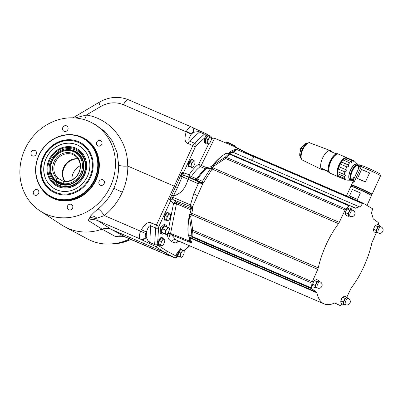 <?xml version="1.0" encoding="UTF-8"?>
<svg xmlns="http://www.w3.org/2000/svg" width="403" height="403" viewBox="0 0 403 403"><rect width="100%" height="100%" fill="white"/><g stroke="black" fill="none" stroke-linecap="round" stroke-linejoin="round"><path stroke-width="0.6" d="M169.456 255.527A4.237 1.743 -66.6 0 1 169.401 255.507A4.237 1.743 -66.6 0 1 169.346 255.477L174.418 257.658M40.104 210.925A51.166 46.557 -59.4 0 0 110.472 186.322A51.166 46.557 -59.4 0 0 92.171 122.92A51.166 46.557 -59.4 0 0 24.875 149.342A51.166 46.557 -59.4 0 0 40.104 210.925L61.694 224.96A52.249 47.544 -59.4 0 0 64.833 226.813A52.249 47.544 -59.4 0 0 102.08 229.166A14.12 12.851 120.6 0 1 111.258 229.372L164.51 252.374L174.227 257.588A2.116 1.929 118.2 0 0 176.857 256.439L177.642 256.187M169.346 255.477C166.227 254.117 165.492 253.93 167.139 254.913L125.278 236.888A14.795 13.46 -59.4 0 0 115.661 236.677L124.769 236.697M151.417 222.955C148.596 221.323 145.236 223.579 141.347 229.715L146.44 232.057L146.178 237.055C148.057 241.14 149.256 242.944 149.78 242.47L150.651 225.851A4.237 1.743 -66.6 0 1 151.417 222.955L156.419 225.116L155.644 228.007L150.651 225.851C150.259 225.922 148.833 224.582 146.44 232.057L145.755 233.584A2.826 1.164 113.4 0 0 145.599 236.682L146.178 237.055A4.237 3.849 123 0 1 140.843 239.357L155.185 246.324L164.51 252.374C165.628 252.726 166.51 252.343 167.154 251.235L176.857 256.439M150.304 244.213A4.237 1.743 113.4 0 1 149.78 242.47L154.661 244.581L155.185 246.324A2.116 1.924 123 0 0 157.84 245.19L167.154 251.235M181.768 173.28L182.025 172.444L183.436 172.801A2.116 1.929 108.5 0 0 183.284 173.401L181.768 173.28L181.602 174.358C181.647 175.829 181.844 176.61 182.191 176.695L182.473 176.836A2.116 1.365 -65.9 0 1 184.488 175.532L183.284 173.401L182.025 172.444L175.627 186.77L127.811 166.081C127.877 175.078 126.048 183.783 122.321 192.191C118.134 201.455 112.165 209.253 104.412 215.58C102.045 212.31 99.959 210.079 98.161 208.89C104.971 203.324 110.205 196.463 113.873 188.312L122.321 192.191M84.227 119.646A7.063 2.73 99.6 0 0 86.343 115.031C110.095 118.613 128.078 140.803 127.68 166.061L127.811 166.081M207.066 135.277A2.116 1.929 -61.8 0 0 205.963 133.635L204.407 134.144L199.525 132.033C199.485 131.479 197.43 131.585 193.364 132.355L191.229 134.28A4.237 0.312 -155.6 0 0 186.206 131.831C184.221 138.652 184.776 142.521 187.863 143.438L192.856 145.594L156.419 225.116L158.958 226.305L158.565 227.745L157.795 240.752L161.23 237.191L162.137 237.584A4.166 1.718 113.4 0 0 158.908 240.727A4.166 1.718 113.4 0 0 158.832 245.231A4.166 1.718 113.4 0 0 159.845 245.059M191.229 134.28C187.355 140.622 189.304 140.733 189.511 141.065L194.493 143.216L192.856 145.594L195.369 146.833L183.436 172.801L189.198 174.726C192.327 169.945 195.526 166.379 198.795 164.026L208.744 143.821M205.963 133.635L201.026 131.499A4.237 1.743 -66.6 0 1 201.082 131.524L205.852 133.584M200.971 131.479L192.019 127.277M210.366 135.997L210.502 136.058A2.116 1.929 -61.8 0 0 210.502 136.058L206.094 133.7A2.116 1.929 -61.8 0 0 206.094 133.695L205.908 133.605M378.321 224.909A60.898 25.087 -66.6 0 0 378.372 223.171A2.116 0.871 113.4 0 0 378.12 222.391L373.465 219.091A3.531 1.456 -66.6 0 1 373.092 218.411A52.602 21.671 -66.6 0 0 371.873 214.235A4.942 2.035 -66.6 0 1 372.528 209.54L372.684 208.83L362.846 203.006L362.423 203.56A4.942 2.035 -66.6 0 1 359.416 206.865A52.602 21.671 -66.6 0 0 355.708 208.124A3.531 1.456 -66.6 0 1 355.028 208.18A3.531 1.456 -66.6 0 1 355.003 208.17L349.955 205.732A2.116 0.871 113.4 0 0 349.94 205.721A2.116 0.871 113.4 0 0 349.25 205.938L229.7 154.299A2.116 1.496 -129.7 0 0 228.526 154.208A60.405 24.885 113.4 0 0 225.146 157.256L212.472 165.457L202.361 181.441C200.377 183.425 200.523 182.181 200.11 182.483L200.17 182.504M179.335 241.347L175.305 243.004L171.592 241.729L168.56 239.014C167.452 236.163 167.134 234.294 167.618 233.402L171.592 233.831A2.116 0.977 112.1 0 0 171.713 234.964L189.722 242.253C191.198 242.697 191.853 242.752 191.692 242.42L190.231 240.515L189.193 236.752M178.237 256.711L177.29 256.303A4.166 1.718 113.4 0 1 176.967 252.908L180.635 248.671L181.541 249.064A4.166 1.718 113.4 0 0 178.312 252.207A4.166 1.718 113.4 0 0 178.237 256.711A4.166 1.718 113.4 0 0 179.249 256.54M164.696 220.179L163.915 219.842L164.061 215.252L167.28 212.215L168.001 212.532A4.166 1.718 113.4 0 0 164.777 215.676A4.166 1.718 113.4 0 0 164.696 220.179A4.166 1.718 113.4 0 0 165.714 220.003M166.56 226.788A4.942 2.035 113.4 0 0 165.809 225.04L164.172 224.33L160.409 227.806L160.177 233.372L161.89 234.113A4.942 2.035 113.4 0 0 163.678 233.458M157.795 240.752L157.709 240.969A4.166 1.718 113.4 0 0 157.885 244.823L158.832 245.231M162.696 238.405A4.166 1.718 113.4 0 0 162.137 237.584M159.281 240.898A3.179 1.31 113.4 0 0 158.757 243.457M160.923 238.657A3.179 1.31 113.4 0 0 159.467 240.495M159.326 240.677L161.129 241.452L162.49 240.178L163.326 238.677L161.522 237.901L159.326 240.677L158.586 244.314L161.845 245.951L158.586 244.314M160.389 245.089L161.024 243.387A3.531 1.456 113.4 0 1 162.49 240.178A3.531 1.456 -66.6 0 1 164.313 239.221L164.777 239.538L164.767 240.843M163.326 238.677L164.313 239.221A3.531 1.456 -66.6 0 1 164.762 240.863A3.531 1.456 -66.6 0 1 164.671 241.473A3.531 1.456 113.4 0 1 163.205 244.676L161.845 245.951M163.205 244.676A3.531 1.456 -66.6 0 1 163.024 244.898L163.014 244.903A3.531 1.456 -66.6 0 1 161.381 245.634A3.531 1.456 -66.6 0 1 161.024 243.387L161.129 241.452M182.101 249.885A4.166 1.718 113.4 0 0 181.541 249.064M178.685 252.379A3.179 1.31 113.4 0 0 178.161 254.938M180.327 250.137A3.179 1.31 113.4 0 0 178.872 251.976M178.731 252.157L180.534 252.933L181.894 251.658L182.73 250.157L180.927 249.381L178.731 252.157L177.99 255.794L181.249 257.431L177.99 255.794M179.793 256.57L180.428 254.867A3.531 1.456 113.4 0 1 181.894 251.658A3.531 1.456 -66.6 0 1 183.718 250.701L184.181 251.019L184.171 252.323M182.73 250.157L183.718 250.701A3.531 1.456 -66.6 0 1 184.166 252.343A3.531 1.456 -66.6 0 1 184.075 252.953A3.531 1.456 113.4 0 1 182.609 256.157L181.249 257.431M182.609 256.157A3.531 1.456 -66.6 0 1 182.428 256.379L182.428 256.379A3.531 1.456 -66.6 0 1 180.781 257.114A3.531 1.456 -66.6 0 1 180.428 254.867L180.534 252.933M169.547 199.903L171.733 195.178L173.411 195.954L172.781 197.228L170.721 198.331L169.547 199.903L170.917 200.331A2.116 1.914 -47.8 0 0 170.61 200.79L169.547 199.903M184.367 175.466A2.116 1.365 120.8 0 0 182.191 176.695L177.481 187.586L175.627 186.77L171.733 195.178M170.721 198.331L171.482 199.969L170.917 200.331L169.945 199.258M171.482 199.969L173.194 199.752A2.116 1.164 -79.1 0 1 172.781 197.228L190.448 204.931A2.116 1.123 121.7 0 0 190.463 206.563L192.901 208.689A52.602 21.671 113.4 0 0 191.763 213.247L191.38 214.749L189.763 214.315L189.239 215.892M173.194 199.752L173.446 199.812A2.116 1.194 -68.3 0 1 173.32 197.399M190.931 209.918L176.443 203.792L176.187 202.301L173.446 199.812L190.463 206.563M191.224 207.933L190.221 206.709L189.773 204.563M340.067 305.504A2.116 0.871 113.4 0 0 340.082 305.509L334.419 303.061L340.067 305.504L335.019 303.061A3.531 1.456 -66.6 0 0 334.994 303.051A3.531 1.456 -66.6 0 0 334.314 303.106A52.602 21.671 -66.6 0 1 324.148 303.907A52.602 21.671 -66.6 0 1 316.934 292.825L190.453 238.183A2.826 2.217 168.5 0 1 189.229 236.899M168.721 227.821L173.507 203.606A2.116 0.927 11.2 0 1 176.443 203.792L170.555 233.594C170.011 233.644 169.346 235.448 168.56 239.014C169.507 235.428 170.555 234.078 171.713 234.964L176.005 239.83L177.018 240.344L324.148 303.907M226.254 153.306A2.116 0.947 67.7 0 0 226.118 153.336A2.116 0.947 67.7 0 0 226.048 153.377L228.526 154.208L230.405 154.087A2.116 0.871 113.4 0 0 230.395 154.082A2.116 0.871 113.4 0 0 229.7 154.299A60.898 25.087 113.4 0 0 226.295 157.371L345.839 209.011A2.116 0.871 113.4 0 0 345.089 210.119L339.266 222.37A3.531 1.456 -66.6 0 1 338.495 223.655A52.602 21.671 113.4 0 0 318.244 267.884A3.531 1.456 -66.6 0 1 317.76 269.34L312.275 281.788A2.116 0.871 113.4 0 0 311.912 283.128L192.362 231.483A2.116 1.214 -175.1 0 1 191.49 230.768A60.405 24.885 113.4 0 0 191.234 235.659L188.528 235.79L188.251 235.151L188.397 235.745A2.116 1.028 -20.3 0 1 188.367 235.589A53.261 21.943 113.4 0 1 189.38 216.346L191.49 230.768L192.73 230.143L312.275 281.788M345.839 209.011A60.898 25.087 -66.6 0 1 349.25 205.938M346.832 297.122L350.756 288.865A3.531 1.456 -66.6 0 1 351.527 287.576A52.602 21.671 113.4 0 0 371.778 243.347A3.531 1.456 -66.6 0 1 372.261 241.891L376.236 232.879M342.258 304.013A60.898 25.087 -66.6 0 1 340.777 305.293A2.116 0.871 113.4 0 1 340.082 305.509M189.561 215.676A2.116 1.909 130.2 0 0 189.38 216.346L189.425 215.6L190.72 216.643L192.73 230.143A2.116 0.871 113.4 0 0 192.362 231.483A60.898 25.087 113.4 0 0 192.105 236.415L311.65 288.059A2.116 0.871 113.4 0 0 311.902 288.84L316.557 292.14A3.531 1.456 -66.6 0 1 316.934 292.825M311.65 288.059A60.898 25.087 -66.6 0 1 311.912 283.128M347.25 208.895A3.531 1.456 113.4 0 0 347.159 208.996A3.531 1.456 113.4 0 0 346.076 210.719A3.531 1.456 113.4 0 0 345.416 213.031A3.531 1.456 113.4 0 0 345.411 213.101M375.405 225.554A3.531 1.456 113.4 0 0 375.314 225.655A3.531 1.456 113.4 0 0 374.231 227.378A3.531 1.456 113.4 0 0 373.571 229.685A3.531 1.456 113.4 0 0 373.566 229.76M342.605 297.197A3.531 1.456 113.4 0 0 342.515 297.298A3.531 1.456 113.4 0 0 341.427 299.021A3.531 1.456 113.4 0 0 340.772 301.333A3.531 1.456 113.4 0 0 340.767 301.404M314.451 280.538A3.531 1.456 113.4 0 0 314.36 280.644A3.531 1.456 113.4 0 0 313.272 282.362A3.531 1.456 113.4 0 0 312.617 284.674A3.531 1.456 113.4 0 0 312.612 284.745M345.089 210.119L225.539 158.475L225.146 157.256A2.116 1.365 -134.2 0 1 226.295 157.371A2.116 0.871 113.4 0 0 225.539 158.475L214.028 165.935L203.701 182.403C202.447 181.854 202.084 181.491 202.618 181.32M182.473 176.836L198.276 183.687C199.969 184.116 201.611 183.818 203.208 182.806L203.701 182.403L202.885 182.342L203.208 182.806L192.422 207.011L192.901 208.689C191.803 208.165 191.239 208.361 191.203 209.273M311.902 288.84L192.357 237.196L191.234 235.659A2.116 1.365 -179 0 0 192.105 236.415A2.116 0.871 113.4 0 0 192.357 237.196L189.642 237.125L190.453 238.183A52.602 21.671 113.4 0 0 191.692 242.42L189.617 241.14L188.871 236.566M316.557 292.14L190.181 237.548A2.826 2.655 128 0 1 189.652 237.231L189.652 237.231A2.826 2.655 128 0 1 189.642 237.221L189.183 236.863L189.642 237.125A2.116 2.096 -99.2 0 1 188.528 235.79M188.493 235.906A2.116 1.028 -20.3 0 1 188.397 235.745L189.183 236.863M317.76 269.34L191.38 214.749L190.72 216.643A2.116 0.479 175 0 0 189.516 217.026M318.244 267.884L191.763 213.247A2.826 1.068 -167.3 0 1 190.448 211.968L191.203 208.84L190.916 207.248A2.116 2.02 -39.2 0 0 190.916 207.248L190.916 207.248A2.116 2.02 -39.2 0 0 190.221 206.709M197.324 195.626L193.732 193.722L190.448 204.931L192.422 207.011A2.116 0.267 152.9 0 0 191.682 207.525M211.862 166.53L206.437 167.633A2.116 0.871 -66.6 0 1 205.51 168.827L206.346 168.973L201.767 173.285L197.47 179.073L196.654 178.846A2.116 0.871 -66.6 0 1 195.445 179.713L190.166 177.431A2.116 0.871 113.4 0 0 191.38 176.564A2.116 0.776 33 0 1 189.198 174.726A2.116 1.929 108.5 0 0 190.166 177.431L184.488 175.532L200.004 182.458A2.116 1.34 107 0 0 198.276 183.687L193.732 193.722M200.13 182.488A2.116 1.995 107.4 0 1 199.994 182.438L199.848 182.393A2.116 1.37 114.1 0 0 197.903 183.556M200.004 182.458L202.885 182.342M202.427 181.325L197.47 179.073A2.116 1.753 115.2 0 1 195.445 179.713L201.198 182.418M189.067 166.953L188.362 166.651L188.448 162.036L191.601 158.973L192.372 159.306A4.166 1.718 113.4 0 0 189.143 162.449A4.166 1.718 113.4 0 0 189.067 166.953A4.166 1.718 113.4 0 0 190.08 166.777M209.379 136.446A4.166 1.718 113.4 0 0 208.819 135.625L207.872 135.217A4.166 1.718 -66.6 0 0 204.583 138.506L204.598 142.874L205.515 143.272A4.166 1.718 113.4 0 0 206.527 143.095M211.278 138.677C212.124 138.244 213.232 138.108 214.608 138.259L201.248 165.391A2.116 0.277 26.2 0 1 198.795 164.026A2.116 1.607 54.6 0 0 200.321 166.585A2.116 0.871 113.4 0 0 201.248 165.391L206.437 167.633L206.346 168.973L211.046 168.041M211.474 137.816A2.116 1.929 -61.8 0 0 210.502 136.063M177.481 187.586L173.411 195.954C180.761 193.914 185.627 188.342 188 179.239A2.116 1.365 114.1 0 1 189.984 177.99M362.579 203.238L254.197 156.414L254.041 156.737A4.942 2.035 113.4 0 1 251.034 160.041A4.942 2.035 113.4 0 0 253.961 156.893L254.197 156.419L245.301 152.515L235.221 147.201L235.498 146.994L214.608 138.259L214.864 138.038M229.317 152.954C229.922 151.483 232.254 150.254 236.314 149.271C235.261 151.034 234.229 152.062 233.216 152.349L229.171 153.709M254.197 156.414L254.454 156.183L362.831 203.001L246.45 152.727L234.677 146.596M200.936 173.109L196.654 178.846L191.38 176.564C194.291 172.101 197.274 168.776 200.321 166.585L205.51 168.827L200.936 173.109A2.116 1.234 -138.7 0 0 201.767 173.285M359.416 206.865L251.034 160.041A4.942 2.035 -66.6 0 1 251.029 160.046L233.216 152.349A2.826 2.468 -102.1 0 0 231.851 152.203L236.314 149.271L253.961 156.893M227.781 153.19A2.116 2.106 106.2 0 0 226.32 153.306M349.94 205.721L230.395 154.082L227.791 153.19L226.048 153.377C221.751 155.88 217.373 159.825 212.92 165.21A2.116 1.859 -92.8 0 0 212.512 165.84L212.321 166.051M212.512 165.84L214.028 165.935A2.116 0.307 -126.2 0 1 213.484 164.877M339.266 222.37L211.499 167.23M360.408 192.936L352.418 189.486L349.482 195.898L353.018 197.571L357.471 199.349L360.408 192.936L352.418 189.486M352.187 186.483A10.236 0.489 24.6 0 1 360.428 189.833A10.236 0.489 24.6 0 1 369.833 194.448M352.429 185.461L352.429 185.456A10.236 0.489 24.6 0 1 359.975 188.387A10.236 0.489 24.6 0 1 370.302 193.42A10.236 0.489 24.6 0 1 371.047 193.984L371.047 193.984M371.38 194.306A11.158 0.534 -155.4 0 0 371.858 194.382A11.158 0.534 -155.4 0 0 357.758 187.365A11.158 0.534 -155.4 0 0 351.597 185.103A11.158 0.534 -155.4 0 0 351.97 185.415M351.597 185.103L351.527 184.917A11.299 0.539 24.6 0 1 351.527 184.886A11.299 0.539 24.6 0 1 357.768 187.204A11.299 0.539 24.6 0 1 372.07 194.296A11.299 0.539 24.6 0 1 372.05 194.311L371.858 194.382M372.07 194.296L380.528 175.824A11.299 0.539 -155.4 0 0 380.523 175.799A11.299 0.539 -155.4 0 0 366.221 168.736A11.299 0.539 -155.4 0 0 361.204 166.711L354.156 182.101L352.696 182.327L351.527 184.886M369.566 172.932L361.577 169.482L357.466 178.458L361.007 180.131L365.456 181.909L369.566 172.932L361.577 169.482M361.153 165.225A1.939 0.801 113.4 0 0 361.012 165.084A1.939 0.801 113.4 0 0 360.927 165.049A1.939 0.801 113.4 0 0 359.29 167.033L353.502 179.667L354.983 180.307M359.29 167.033L359.788 165.945L360.771 165.059L362.468 165.829A9.884 0.474 24.6 0 1 372.392 170.041A9.884 0.474 24.6 0 1 379.828 173.93L380.523 175.799M362.468 165.829L361.204 166.711L359.788 165.945M354.423 181.521L353.431 181.088L353.502 179.667M354.368 181.647L353.431 181.088M361.264 166.585L362.247 165.698M354 178.579A1.939 0.801 113.4 0 0 353.577 181.3A1.939 0.801 113.4 0 0 353.854 181.345M358.897 165.421A8.473 3.491 113.4 0 0 358.348 164.837L358.247 164.777A8.473 3.491 113.4 0 0 358.136 164.721A8.473 3.491 113.4 0 0 351.572 171.119A8.473 3.491 113.4 0 0 351.416 180.282A8.473 3.491 113.4 0 0 352.444 180.358M351.169 180.171A8.826 3.637 -66.6 0 1 350.691 180.222A8.826 3.637 -66.6 0 1 349.925 180.005A8.826 3.637 -66.6 0 1 350.444 170.126A8.826 3.637 -66.6 0 1 357.265 163.976A8.826 3.637 -66.6 0 1 357.597 164.238A8.826 3.637 -66.6 0 1 357.889 164.615M357.068 164.268A8.473 3.491 113.4 0 0 356.952 164.212A8.473 3.491 113.4 0 0 350.388 170.605A8.473 3.491 113.4 0 0 350.232 179.768L351.416 180.282M347.3 180.015L346.187 180.091A10.413 4.292 -66.6 0 1 345.814 179.975A10.413 4.292 -66.6 0 1 345.613 179.874A10.413 4.292 -66.6 0 1 345.124 179.461L345.104 178.6L344.54 178.383A10.413 4.292 -66.6 0 1 344.243 176.484C345.643 176.136 345.678 175.486 344.343 174.539A10.413 4.292 -66.6 0 1 344.882 171.88C346.469 171.602 346.721 170.837 345.643 169.592A10.413 4.292 -66.6 0 1 346.882 166.882C348.535 166.882 348.938 166.207 348.096 164.862A10.413 4.292 -66.6 0 1 349.703 162.832C351.285 163.24 351.728 162.837 351.043 161.623A10.413 4.292 -66.6 0 1 352.585 160.812L353.436 161.271L353.698 160.737A10.413 4.292 -66.6 0 1 354.071 160.852A10.413 4.292 -66.6 0 1 354.272 160.953A10.413 4.292 -66.6 0 1 354.665 161.265L357.597 164.238M348.096 164.862L341.527 162.026L340.318 164.046L346.882 166.882M340.318 164.046A10.413 4.292 113.4 0 0 339.079 166.756L338.319 169.043L344.882 171.88M345.643 169.592L339.079 166.756M354.071 160.852L347.507 158.016A10.413 4.292 113.4 0 0 347.129 157.9L346.021 157.976A10.413 4.292 113.4 0 0 345.28 158.278A10.413 4.292 113.4 0 0 344.474 158.787L343.134 159.996A10.413 4.292 113.4 0 0 341.527 162.026M338.319 169.043A10.413 4.292 113.4 0 0 337.774 171.703L337.674 173.648A10.413 4.292 113.4 0 0 337.91 175.335L337.779 174.867A9.989 4.116 -66.6 0 1 339.245 165.789A9.989 4.116 -66.6 0 1 344.847 158.505L345.28 158.278M337.91 175.335A10.413 4.292 113.4 0 0 337.976 175.547L338.555 176.625A10.413 4.292 113.4 0 0 339.044 177.038A10.413 4.292 113.4 0 0 339.245 177.139L345.814 179.975M344.343 174.539L337.774 171.703M337.674 173.648L344.243 176.484M344.54 178.383L337.976 175.547M338.555 176.625L345.124 179.461M353.698 160.737L347.129 157.9A10.413 4.292 -66.6 0 0 346.766 157.699L338.737 154.228A10.413 4.292 -66.6 0 0 330.667 162.087A10.413 4.292 -66.6 0 0 330.475 173.35L338.505 176.816A10.413 4.292 -66.6 0 1 338.696 165.557A10.413 4.292 -66.6 0 1 346.766 157.699M346.021 157.976L352.585 160.812M351.043 161.623L344.474 158.787M343.134 159.996L349.703 162.832M344.57 158.661A9.526 3.924 113.4 0 0 339.034 165.704A9.526 3.924 113.4 0 0 337.704 174.554M337.548 173.109A9.531 3.924 -66.6 0 1 343.406 159.543M338.893 176.937A10.413 4.292 -66.6 0 1 338.505 176.816M329.15 166.968A8.826 3.637 -66.6 0 1 333.18 157.638M329.881 172.937A10.271 4.232 -66.6 0 1 329.624 172.811A10.271 4.232 -66.6 0 1 330.153 161.487A10.271 4.232 -66.6 0 1 338.031 154.077M330.082 173.119A10.413 4.292 -66.6 0 1 329.649 172.993A10.413 4.292 -66.6 0 1 329.447 172.887A10.413 4.292 -66.6 0 1 329.951 161.482A10.413 4.292 -66.6 0 1 337.91 153.87A10.413 4.292 -66.6 0 1 338.107 153.971A10.413 4.292 -66.6 0 1 338.298 154.102M332.304 152.188L331.226 150.999L329.629 151.029L335.533 153.583L337.669 153.78M337.91 153.87L337.482 153.684M331.009 150.893L330.465 150.657A10.413 4.292 113.4 0 0 330.389 150.621A10.413 4.292 113.4 0 0 322.617 158.016A10.413 4.292 113.4 0 0 322.007 169.673A10.413 4.292 113.4 0 0 322.128 169.744A10.413 4.292 113.4 0 0 322.204 169.779L322.753 170.011M329.221 172.806L327.609 170.897L321.7 168.343L322.768 170.021M322.561 169.915L324.697 170.116L327.926 171.512M300.034 151.971L300.034 150.581A2.191 0.902 -66.6 0 1 301.293 147.669L302.305 146.717M324.697 170.116L321.7 168.343M359.985 164.812A1.783 0.735 113.4 0 0 359.909 164.782A1.783 0.735 113.4 0 0 358.735 165.804L359.138 165.971A1.854 0.766 -66.6 0 0 358.902 166.484L358.448 166.303A1.642 0.675 113.4 0 0 358.282 167.603M358.751 168.202L358.499 168.046A1.783 0.735 113.4 0 0 358.504 168.051A1.783 0.735 113.4 0 1 358.499 166.313L358.448 166.303M359.436 164.923A1.642 0.675 113.4 0 0 358.685 165.784L359.103 166.036M353.622 177.622A1.642 0.675 113.4 0 0 352.872 178.479L353.325 178.67A1.854 0.766 -66.6 0 0 353.093 179.184L352.685 179.013A1.783 0.735 113.4 0 0 352.685 180.74A1.783 0.735 113.4 0 0 352.69 180.746M353.577 181.3A1.939 0.801 113.4 0 0 353.587 181.305L352.685 180.74L352.625 178.992M352.635 178.997L352.635 178.997A1.642 0.675 113.4 0 0 352.469 180.297M354.172 177.506A1.783 0.735 113.4 0 0 354.096 177.476A1.783 0.735 113.4 0 0 352.922 178.499L353.29 178.736M365.456 181.909L357.466 178.458M349.482 195.898L357.471 199.349M192.931 160.127A4.166 1.718 113.4 0 0 192.372 159.306M189.516 162.616A3.179 1.31 113.4 0 0 188.992 165.18M191.153 160.379A3.179 1.31 113.4 0 0 189.697 162.218M189.561 162.394L191.365 163.175L192.725 161.9L193.556 160.399L191.752 159.618L189.561 162.394L188.821 166.031L192.075 167.673L188.821 166.031M190.624 166.812L191.254 165.109A3.531 1.456 113.4 0 1 192.725 161.9A3.531 1.456 -66.6 0 1 194.548 160.943L195.012 161.26L194.997 162.565M193.556 160.399L194.548 160.943A3.531 1.456 -66.6 0 1 194.997 162.585A3.531 1.456 -66.6 0 1 194.906 163.195A3.531 1.456 113.4 0 1 193.44 166.399L192.075 167.673M193.44 166.399A3.531 1.456 -66.6 0 1 193.254 166.615L193.254 166.615A3.531 1.456 -66.6 0 1 191.611 167.356A3.531 1.456 -66.6 0 1 191.254 165.109L191.365 163.175M208.819 135.625A4.166 1.718 113.4 0 0 205.59 138.768A4.166 1.718 113.4 0 0 205.515 143.272M205.963 138.934A3.179 1.31 113.4 0 0 205.439 141.498M207.6 136.693A3.179 1.31 113.4 0 0 206.145 138.536M206.009 138.713L207.812 139.493L209.172 138.219L210.003 136.718L208.2 135.937L206.009 138.713L205.268 142.35L208.522 143.992L205.268 142.35M207.071 143.13L207.701 141.423A3.531 1.456 113.4 0 1 209.172 138.219A3.531 1.456 -66.6 0 1 210.996 137.262L211.459 137.579L211.444 138.884M210.003 136.718L210.996 137.262A3.531 1.456 -66.6 0 1 211.444 138.904A3.531 1.456 -66.6 0 1 211.353 139.509A3.531 1.456 113.4 0 1 209.887 142.717L208.522 143.992M209.887 142.717A3.531 1.456 -66.6 0 1 209.701 142.934L209.701 142.934A3.531 1.456 -66.6 0 1 208.059 143.675A3.531 1.456 -66.6 0 1 207.701 141.423L207.812 139.493M178.499 241.266L175.305 243.004L178.816 241.125M345.416 213.031L345.492 212.683L347.915 213.731L348.328 216.33L345.905 215.283L345.431 213.867L346.076 210.719L347.185 208.981L349.295 207.877L351.718 208.925L349.613 210.028L347.159 208.996M352.187 210.336L351.718 208.925M348.328 216.33L349.648 215.892M349.613 210.028L349.028 211.993L347.915 213.731M352.036 209.842A3.531 1.456 113.4 0 0 350.927 209.59A3.531 1.456 113.4 0 0 349.028 211.993A3.531 1.456 113.4 0 0 348.388 215.147A3.531 1.456 113.4 0 0 349.376 215.998M349.023 215.842A3.355 1.38 -66.6 0 1 348.958 215.822A3.355 1.38 -66.6 0 1 348.892 215.786A3.355 1.38 -66.6 0 1 349.053 212.114A3.355 1.38 -66.6 0 1 351.618 209.661A3.355 1.38 -66.6 0 1 351.683 209.696M373.571 229.685L373.646 229.342L376.07 230.39L376.483 232.984L374.06 231.937L373.586 230.526L374.231 227.378L375.339 225.64L377.45 224.536L379.873 225.584L377.767 226.688L375.314 225.655M380.341 226.995L379.873 225.584M376.483 232.984L377.802 232.546M377.767 226.688L377.183 228.652L376.07 230.39M380.19 226.501A3.531 1.456 113.4 0 0 379.082 226.249A3.531 1.456 113.4 0 0 377.183 228.652A3.531 1.456 113.4 0 0 376.543 231.801A3.531 1.456 113.4 0 0 377.53 232.657M377.183 232.501A3.355 1.38 -66.6 0 1 377.112 232.476A3.355 1.38 -66.6 0 1 377.047 232.445A3.355 1.38 -66.6 0 1 377.208 228.768A3.355 1.38 -66.6 0 1 379.772 226.32A3.355 1.38 -66.6 0 1 379.838 226.35M340.772 301.333L340.842 300.986L343.27 302.033L343.683 304.633L341.255 303.585L340.787 302.169L341.427 299.021L342.54 297.283L344.646 296.18L347.074 297.228L344.963 298.331L342.515 297.298M347.542 298.638L347.074 297.228M343.683 304.633L344.998 304.189M344.963 298.331L344.379 300.295L343.27 302.033M347.386 298.144A3.531 1.456 113.4 0 0 346.283 297.893A3.531 1.456 113.4 0 0 344.379 300.295A3.531 1.456 113.4 0 0 343.739 303.444A3.531 1.456 113.4 0 0 344.726 304.3M344.379 304.144A3.355 1.38 -66.6 0 1 344.313 304.119A3.355 1.38 -66.6 0 1 344.248 304.089A3.355 1.38 -66.6 0 1 344.409 300.416A3.355 1.38 -66.6 0 1 346.973 297.963A3.355 1.38 -66.6 0 1 347.033 297.998M312.617 284.674L312.688 284.327L315.116 285.374L315.529 287.974L313.101 286.926L312.632 285.515L313.272 282.362L314.385 280.624L316.491 279.521L318.919 280.569L316.808 281.672L314.36 280.644M319.388 281.979L318.919 280.569M315.529 287.974L316.844 287.535M316.808 281.672L316.224 283.641L315.116 285.374M319.231 281.485A3.531 1.456 113.4 0 0 318.128 281.234A3.531 1.456 113.4 0 0 316.224 283.641A3.531 1.456 113.4 0 0 315.584 286.79A3.531 1.456 113.4 0 0 316.572 287.646M316.224 287.49A3.355 1.38 -66.6 0 1 316.159 287.465A3.355 1.38 -66.6 0 1 316.093 287.43A3.355 1.38 -66.6 0 1 316.254 283.757A3.355 1.38 -66.6 0 1 318.818 281.304A3.355 1.38 -66.6 0 1 318.879 281.339M168.56 213.353A4.166 1.718 113.4 0 0 168.001 212.532M165.144 215.842A3.179 1.31 113.4 0 0 164.626 218.406M166.787 213.6A3.179 1.31 113.4 0 0 165.331 215.444M165.19 215.62L166.993 216.401L168.353 215.126L169.189 213.625L167.386 212.844L165.19 215.62L164.449 219.257L167.708 220.899L164.449 219.257M166.253 220.038L166.887 218.33A3.531 1.456 113.4 0 1 168.353 215.126A3.531 1.456 -66.6 0 1 170.182 214.169L170.645 214.487L170.63 215.791M169.189 213.625L170.182 214.169A3.531 1.456 -66.6 0 1 170.63 215.812A3.531 1.456 -66.6 0 1 170.54 216.416A3.531 1.456 113.4 0 1 169.069 219.625L167.708 220.899M169.069 219.625A3.531 1.456 -66.6 0 1 168.887 219.842L168.887 219.842A3.531 1.456 -66.6 0 1 167.245 220.582A3.531 1.456 -66.6 0 1 166.887 218.33L166.993 216.401M165.809 225.04A4.942 2.035 113.4 0 0 162.087 228.531A4.942 2.035 113.4 0 0 161.89 234.113M166.389 234.627L161.653 232.35L162.394 228.713L164.59 225.937L167.87 227.357L167.038 228.859L165.673 230.133L165.568 232.063A3.531 1.456 113.4 0 0 165.925 234.314A3.531 1.456 113.4 0 0 167.567 233.574A3.531 1.456 113.4 0 0 167.749 233.357A3.531 1.456 113.4 0 0 169.22 230.148A3.531 1.456 113.4 0 0 169.31 229.544A3.531 1.456 113.4 0 0 168.862 227.902A3.531 1.456 113.4 0 0 167.038 228.859A3.531 1.456 113.4 0 0 165.568 232.063L164.933 233.77L166.389 234.627L167.749 233.357M161.653 232.35L164.933 233.77M162.394 228.713L165.673 230.133M169.31 229.519L169.325 228.214L167.87 227.357M193.364 132.355A4.237 3.834 -61.9 0 0 191.808 127.157A4.237 3.834 -61.9 0 0 191.808 127.152A4.237 3.834 -61.9 0 0 191.551 127.031L191.344 126.945A7.063 2.907 113.4 0 0 186.428 131.378L186.206 131.831L123.474 104.73C115.847 101.662 108.195 102.297 100.508 106.634L86.343 115.031L75.19 117.963M191.551 127.031L191.344 126.945A4.237 3.859 -72.5 0 1 193.279 132.391A2.826 1.164 113.4 0 0 191.309 134.164A4.237 0.564 -153.1 0 0 186.428 131.378M127.68 166.061C123.605 166.333 120.603 166.046 118.673 165.2C118.764 173.164 117.162 180.866 113.873 188.312M92.171 122.92L95.576 124.744L105.193 131.806L112.538 141.337L117.132 152.717L118.673 165.2M125.489 236.984L111.258 229.372L97.803 220.637C94.72 219.348 91.526 219.287 88.227 220.446L90.66 215.998C92.453 213.817 94.957 211.449 98.161 208.89M31.202 152.077A3.002 2.73 -59.4 0 0 32.185 155.744A3.002 2.73 -59.4 0 0 36.22 154.243A3.002 2.73 -59.4 0 0 35.237 150.576A3.002 2.73 -59.4 0 0 31.202 152.077M62.803 127.479A3.002 2.73 -59.4 0 0 63.785 131.146A3.002 2.73 -59.4 0 0 67.82 129.645A3.002 2.73 -59.4 0 0 66.838 125.978A3.002 2.73 -59.4 0 0 62.803 127.479M96.765 142.148A3.002 2.73 -59.4 0 0 97.743 145.815A3.002 2.73 -59.4 0 0 101.783 144.319A3.002 2.73 -59.4 0 0 100.8 140.652A3.002 2.73 -59.4 0 0 96.765 142.148M99.123 181.415A3.002 2.73 -59.4 0 0 100.105 185.083A3.002 2.73 -59.4 0 0 104.145 183.587A3.002 2.73 -59.4 0 0 103.163 179.919A3.002 2.73 -59.4 0 0 99.123 181.415M67.523 206.014A3.002 2.73 -59.4 0 0 68.505 209.681A3.002 2.73 -59.4 0 0 72.545 208.185A3.002 2.73 -59.4 0 0 71.563 204.517A3.002 2.73 -59.4 0 0 67.523 206.014M33.56 191.344A3.002 2.73 -59.4 0 0 34.542 195.012A3.002 2.73 -59.4 0 0 38.582 193.511A3.002 2.73 -59.4 0 0 37.6 189.843A3.002 2.73 -59.4 0 0 33.56 191.344M64.833 226.813L87.527 238.984A51.166 46.557 -59.4 0 0 129.751 238.828M169.431 255.517A4.237 3.859 118.2 0 1 167.744 255.235A7.063 2.907 113.4 0 0 167.834 255.28L123.293 236.229M168.691 255.205A4.237 3.859 118.2 0 1 167.139 254.913M115.661 236.677L102.08 229.166L88.227 220.446L95.053 218.411L96.911 218.204A7.063 5.526 40.4 0 0 90.66 215.998M145.599 236.682A4.237 3.849 123 0 1 140.269 238.979L97.803 220.637A7.063 2.907 113.4 0 1 96.911 218.204L104.412 215.58L140.662 231.241A7.063 2.907 113.4 0 0 140.269 238.979L140.843 239.357M80.862 136.924A33.54 30.517 120.6 0 1 83.995 138.516A33.54 30.517 120.6 0 1 94.121 181.234A33.54 30.517 120.6 0 1 52.969 197.843A33.54 30.517 120.6 0 1 49.841 196.251A33.54 30.517 120.6 0 1 39.711 153.528A33.54 30.517 120.6 0 1 80.862 136.924M80.59 137.171A33.187 30.2 120.6 0 1 94.549 179.3A33.187 30.2 120.6 0 1 52.989 197.45A33.187 30.2 120.6 0 1 39.031 155.316A33.187 30.2 120.6 0 1 80.59 137.171M90.418 177.516A28.245 25.701 -59.4 0 0 81.174 143A28.245 25.701 -59.4 0 0 43.166 157.105A28.245 25.701 -59.4 0 0 52.41 191.616A28.245 25.701 -59.4 0 0 90.418 177.516M46.118 158.379A24.714 22.487 120.6 0 1 79.376 146.037A24.714 22.487 120.6 0 1 87.461 176.237A24.714 22.487 -59.4 0 1 54.209 188.579A24.714 22.487 -59.4 0 1 46.118 158.379M54.249 188.604A24.714 22.487 -59.4 0 1 46.199 158.429A24.714 22.487 120.6 0 1 79.416 146.062M77.618 149.105A21.183 19.273 120.6 0 1 77.658 149.125A21.183 19.273 120.6 0 1 84.595 175.013A21.183 19.273 -59.4 0 1 56.088 185.587L56.002 185.541A21.183 19.273 -59.4 0 0 84.509 174.962A21.183 19.273 120.6 0 0 77.578 149.08A21.183 19.273 120.6 0 0 49.07 159.653A21.183 19.273 -59.4 0 0 56.002 185.541M49.811 159.971A20.301 18.473 120.6 0 1 75.23 148.873A20.301 18.473 120.6 0 1 83.774 174.645A20.301 18.473 -59.4 0 1 58.349 185.743A20.301 18.473 -59.4 0 1 49.811 159.971M50.969 160.54A19.415 17.667 120.6 0 1 75.285 149.926A19.415 17.667 120.6 0 1 83.451 174.575A19.415 17.667 -59.4 0 1 59.14 185.189A19.415 17.667 -59.4 0 1 50.969 160.54M51.705 160.812A18.185 16.548 -59.4 0 0 59.357 183.904A18.185 16.548 -59.4 0 0 82.131 173.955A18.185 16.548 120.6 0 0 74.479 150.868A18.185 16.548 120.6 0 0 51.705 160.812M72.142 150.732A17.641 16.055 120.6 0 1 81.97 173.935A17.641 16.055 -59.4 0 1 54.838 179.98M61.1 152.017L61.458 151.85A17.596 16.009 120.6 0 1 74.389 151.493A17.596 16.009 120.6 0 1 76.031 152.329A17.596 16.009 120.6 0 1 81.789 173.834A17.596 16.009 120.6 0 1 59.755 183.456A17.596 16.009 120.6 0 1 58.113 182.619A17.596 16.009 120.6 0 1 50.672 170.076L50.647 169.683A17.052 15.516 120.6 0 1 52.274 160.999A17.052 15.516 120.6 0 1 61.1 152.017A17.052 15.516 120.6 0 1 78.419 155.069A17.052 15.516 120.6 0 1 80.802 173.32A17.052 15.516 120.6 0 1 63.437 183.718A17.052 15.516 120.6 0 1 50.647 169.683M56.183 180.504L57.04 178.64A14.936 13.591 120.6 0 1 59.971 154.888A14.936 13.591 120.6 0 1 80.318 163.678A14.936 13.591 120.6 0 1 64.127 181.698L63.271 183.566L56.183 180.504M57.04 178.64L57.896 178.161L64.072 181.813M80.222 165.739A14.12 12.851 -59.4 0 0 71.88 179.839M64.954 181.239A14.12 12.851 120.6 0 1 64.923 166.217A14.12 12.851 120.6 0 1 78.091 158.989M77.925 158.742A14.12 12.851 -59.4 0 0 64.409 166.021A14.12 12.851 -59.4 0 0 64.752 181.35M64.127 181.698L64.984 181.224A14.12 12.851 -59.4 0 0 79.356 171.325A14.12 12.851 -59.4 0 0 74.233 155.306A14.12 12.851 -59.4 0 0 56.712 159.795A14.12 12.851 -59.4 0 0 57.896 178.161M235.287 146.344L234.808 145.644L227.997 142.45C226.703 141.891 226.138 141.821 226.3 142.229L234.924 146.072L235.287 146.344L235.085 146.783M227.101 142.309L234.778 145.629M177.602 256.439A2.116 1.431 48.3 0 1 177.285 256.983C176.348 257.774 175.345 257.985 174.277 257.613L167.008 254.515M158.565 227.745A2.116 1.295 -176.6 0 1 155.644 228.007L154.661 244.581A2.116 1.295 -176.6 0 0 157.472 244.409M141.347 229.715L140.662 231.241L145.755 233.584M123.474 104.73A7.063 2.907 -66.6 0 1 128.728 99.884L191.46 126.985L201.026 131.499A4.237 1.743 -66.6 0 0 199.525 132.033L189.511 141.065A4.237 1.743 113.4 0 0 187.863 143.438M206.054 136.083A2.116 1.441 -132.5 0 0 204.407 134.144L194.493 143.216A2.116 1.441 -132.5 0 1 196.185 145.639L195.369 146.833M173.507 203.606L170.61 200.79L158.958 226.305M183.768 250.731L189.405 245.699M157.583 244.319L157.84 245.19M189.219 245.885A2.116 1.431 48.3 0 1 188.866 246.686L189.642 245.8M191.239 208.663L176.187 202.301A2.116 1.914 -47.8 0 0 173.481 203.394M338.495 223.655L212.22 169.109A2.826 1.305 -142.8 0 0 210.321 169.114M190.448 211.968L189.763 214.315M205.046 137.534L196.185 145.639M180.413 176.03L184.584 177.758M183.365 174.005L181.602 174.358M235.221 147.201L234.425 146.818M246.188 152.944L246.45 152.727M245.301 152.515L245.578 152.309L254.454 156.183M254.041 156.737L362.423 203.56M228.496 153.412A2.826 2.337 -114.5 0 1 229.503 153.608L355.708 208.124M230.405 154.087L349.925 205.716M212.472 168.761A2.826 0.987 -146 0 0 210.678 168.62M231.851 152.203L228.299 153.347M371.299 195.541A11.158 0.534 -155.4 0 0 357.229 188.518C363.723 191.37 368.297 193.586 370.962 195.163L371.425 195.707A11.299 0.539 -155.4 0 0 357.118 188.619A11.299 0.539 -155.4 0 0 350.882 186.297L346.469 195.934M357.224 188.513A11.158 0.534 -155.4 0 0 351.084 186.287M352.429 179.753L352.061 179.597A7.592 3.128 -66.6 0 1 351.915 179.521A7.592 3.128 -66.6 0 1 352.277 171.21A7.592 3.128 -66.6 0 1 358.081 165.663L359.078 166.091M358.67 165.915A7.944 3.274 113.4 0 0 358.076 165.285A7.944 3.274 113.4 0 0 351.94 170.822A7.944 3.274 113.4 0 0 351.471 179.718A7.944 3.274 113.4 0 0 352.413 179.894M309.872 142.904A9.365 3.859 113.4 0 0 302.885 149.553A9.365 3.859 113.4 0 0 302.446 160.097C299.399 157.558 300.991 153.79 302.522 149.417C304.824 143.604 309.766 141.881 309.872 142.904L330.389 150.621M307.429 143.231A8.649 3.562 113.4 0 0 302.099 149.745A8.649 3.562 113.4 0 0 301.006 158.092M171.592 241.729A3.531 3.214 120.6 0 1 176.005 239.83M171.592 233.831L189.617 241.14A2.116 0.977 112 0 0 189.722 242.253M353.013 210.27A3.355 1.38 113.4 0 0 352.947 210.235A3.355 1.38 113.4 0 0 350.419 212.608A3.355 1.38 113.4 0 0 350.222 216.361A3.355 1.38 113.4 0 0 350.288 216.396L348.958 215.822M381.167 226.924A3.355 1.38 113.4 0 0 381.102 226.894A3.355 1.38 113.4 0 0 378.573 229.267A3.355 1.38 113.4 0 0 378.377 233.02A3.355 1.38 113.4 0 0 378.442 233.05L377.112 232.476M348.363 298.573A3.355 1.38 113.4 0 0 348.298 298.537A3.355 1.38 113.4 0 0 345.774 300.91A3.355 1.38 113.4 0 0 345.578 304.663A3.355 1.38 113.4 0 0 345.638 304.693L344.313 304.119M320.209 281.914A3.355 1.38 113.4 0 0 320.143 281.878A3.355 1.38 113.4 0 0 317.619 284.251A3.355 1.38 113.4 0 0 317.423 288.004A3.355 1.38 113.4 0 0 317.483 288.039L316.159 287.465M100.508 106.634A7.063 1.375 -120.7 0 1 99.36 102.196C109.037 96.705 118.83 95.934 128.728 99.884L128.728 99.884A7.063 2.907 -66.6 0 1 128.819 99.929M41.66 188.896A33.892 30.84 -59.4 0 0 53.579 198.614A33.892 30.84 -59.4 0 0 96.025 180.076A33.892 30.84 -59.4 0 0 81.764 137.05A33.892 30.84 -59.4 0 0 73.613 134.889M95.053 218.411L89.819 217.222M110.482 244.022A49.428 44.975 -59.4 0 0 131.03 239.382M49.841 196.251L50.471 196.624A33.54 30.517 -59.4 0 0 53.599 198.216A33.54 30.517 -59.4 0 0 94.75 181.607A33.54 30.517 -59.4 0 0 84.625 138.889L83.995 138.516M43.821 157.387A27.459 24.986 120.6 0 1 78.207 142.37A27.459 24.986 120.6 0 1 89.758 177.229A27.459 24.986 -59.4 0 1 55.372 192.246A27.459 24.986 -59.4 0 1 43.821 157.387M177.285 256.983L177.804 256.525M184.085 250.938L188.866 246.686M189.239 215.897C187.894 223.131 187.566 229.549 188.251 235.151M225.786 153.503C221.323 156.122 216.885 160.107 212.472 165.452M371.425 195.707L366.967 205.444M350.882 186.297C350.917 185.949 353.033 186.685 357.224 188.518M351.567 186.287L351.703 185.521L352.821 185.566L361.844 189.334L370.458 193.606L371.475 194.578L370.987 195.178M352.071 186.468C352.287 186.136 366.886 192.604 369.919 194.518L370.518 194.911M329.649 172.993L329.206 172.801M302.446 160.097L322.128 169.744M301.187 158.646L300.311 157.593L299.696 155.387L299.797 153.185L300.94 149.286L302.356 146.637L304.532 144.148L306.623 143.055L307.952 142.984M350.691 180.222L347.326 180.141M356.952 164.212L358.136 164.721M358.675 165.779L359.909 164.782L360.927 165.049M358.499 168.046L358.438 166.298M352.862 178.474L354.096 177.476L354.464 177.572M350.288 216.396A3.355 3.355 0 0 0 354.695 214.643A3.355 3.355 0 0 0 352.947 210.235L351.618 209.661M378.442 233.05A3.355 3.355 0 0 0 382.85 231.302A3.355 3.355 0 0 0 381.102 226.894L379.772 226.32M345.638 304.693A3.355 3.355 0 0 0 350.051 302.945A3.355 3.355 0 0 0 348.298 298.537L346.973 297.963M317.483 288.039A3.355 3.355 0 0 0 321.896 286.291A3.355 3.355 0 0 0 320.143 281.878L318.818 281.304M99.36 102.196L72.983 117.837M167.834 255.28L169.774 255.668M110.024 244.042L120.744 243.004L131.136 239.427M52.687 191.783C41.585 185.556 37.358 169.734 43.388 157.225C49.735 142.274 68.868 135.161 81.451 143.166M58.113 182.619L59.256 183.294M76.031 152.329L77.18 153.009M226.3 142.229L226.012 142.853"/></g></svg>
